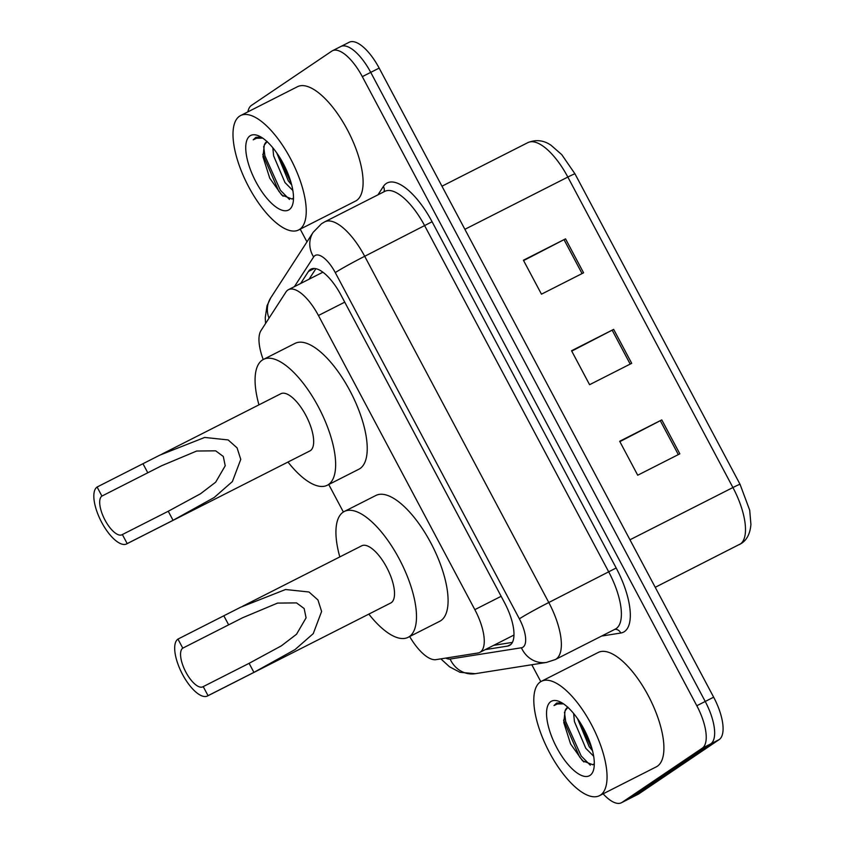 <?xml version="1.0" encoding="UTF-8"?>
<svg xmlns="http://www.w3.org/2000/svg" width="845" height="845" viewBox="0 0 845 845"><rect width="100%" height="100%" fill="white"/><g stroke="black" fill="none" stroke-linecap="round" stroke-linejoin="round"><path stroke-width="1.27" d="M409.677 636.549A38.479 15.041 -116.9 0 0 435.957 659.649L477.89 653.016A38.479 15.041 -116.9 0 0 479.707 652.435L513.971 635.049M479.707 652.435A38.479 15.041 -116.9 0 0 480.34 652.065A38.479 15.041 -116.9 0 0 474.837 609.646L318.438 315.502A38.479 15.041 -116.9 0 0 288.483 289.655A38.479 15.041 -116.9 0 0 285.948 292.021L260.989 330.575A38.479 15.041 -116.9 0 0 263.217 359.537M328.747 484.512L343.376 512.017M485.252 649.625L507.602 646.087A38.479 15.041 -116.9 0 0 509.419 645.506A38.479 15.041 -116.9 0 0 510.053 645.136A38.479 15.041 -116.9 0 0 504.549 602.717L340.915 294.968A38.479 15.041 -116.9 0 0 310.96 269.122A38.479 15.041 -116.9 0 0 308.425 271.488L300.651 283.487M247.891 111.867A38.479 15.041 63.1 0 1 251.451 105.393L331.726 51.175A38.479 15.041 63.1 0 1 332.36 50.795A38.479 15.041 63.1 0 1 362.315 76.641L696.808 705.733A38.479 15.041 63.1 0 1 702.311 748.152L622.047 802.38A38.479 15.041 63.1 0 1 621.413 802.75A38.479 15.041 63.1 0 1 603.119 793.825M540.8 681.63L531.811 664.74M306.967 241.871L300.218 229.164M340.144 46.897A38.479 15.041 63.1 0 1 340.778 46.528L349.207 42.25A38.479 15.041 63.1 0 1 379.162 68.096L713.655 697.188A38.479 15.041 63.1 0 1 719.158 739.607L638.894 793.825L630.465 798.102A38.479 15.041 63.1 0 1 629.831 798.472A38.479 15.041 63.1 0 0 630.465 798.102L710.74 743.875L630.465 798.102L622.047 802.38M713.655 697.188L705.226 701.466A38.479 15.041 63.1 0 1 710.74 743.875A38.479 15.041 63.1 0 0 705.226 701.466L370.733 72.374L705.226 701.466L696.808 705.733M340.778 46.528A38.479 15.041 63.1 0 1 370.733 72.374A38.479 15.041 63.1 0 0 340.778 46.528L332.36 50.795M309.08 279.209L315.893 268.689M512.397 642.39L493.681 645.348M523.604 260.587L565.537 238.86L523.414 260.239L541.465 294.176L583.578 272.808L565.537 238.86M619.86 441.629L661.793 419.902L619.67 441.27L637.721 475.217L679.834 453.839L661.793 419.902M571.738 351.108L613.66 329.381L571.547 350.749L589.588 384.697L631.711 363.318L613.66 329.381M638.894 793.825A38.479 15.041 63.1 0 1 638.26 794.205L621.413 802.75M540.346 681.926A64.135 25.065 63.1 0 1 541.402 681.302A64.135 25.065 63.1 0 1 592.06 725.76A64.135 25.065 63.1 0 1 600.51 795.071A64.135 25.065 63.1 0 1 599.454 795.684A64.135 25.065 63.1 0 1 548.796 751.226A64.135 25.065 63.1 0 1 540.346 681.926M541.402 681.302L598.26 652.446A64.135 25.065 63.1 0 1 648.918 696.903A64.135 25.065 63.1 0 1 657.368 766.214A64.135 25.065 63.1 0 1 656.311 766.837L599.454 795.684M577.547 718.641L589.145 746.61L592.503 750.719M573.639 713.507L574.431 721.598L585.796 748.311L593.665 756.233M568.009 707.233L565.083 710.846A28.994 11.334 63.1 0 1 567.354 707.571A28.994 11.334 63.1 0 1 567.808 707.307M565.083 710.846L563.784 722.549L570.565 743.927L582.532 760.775L592.915 764.778L594.31 763.616M590.042 775.383A41.828 16.34 63.1 0 1 556.792 747.698A41.828 16.34 63.1 0 1 550.813 701.603A41.828 16.34 63.1 0 1 559.474 701.582A41.828 16.34 63.1 0 1 585.004 731.094A41.828 16.34 63.1 0 1 593.75 769.13A41.828 16.34 63.1 0 1 590.042 775.383M561.767 702.744L556.601 703.103L554.014 705.564L557.373 703.969L563.499 703.853M578.466 719.982L592.007 748.86M563.573 720.056L579.533 756.845L583.906 761.979M582.437 726.351L589.799 742.058M564.481 712.229L565.696 721.514L581.202 756L590.306 765.211M556.813 702.998L554.014 705.564M208.039 695.667L203.222 686.615A21.812 8.524 63.1 0 1 202.863 686.827A21.812 8.524 63.1 0 1 185.646 671.712A21.812 8.524 63.1 0 1 182.773 648.147L177.957 639.095L240.783 607.164L285.547 589.514L308.985 591.996L317.931 599.929L321.618 611.463L313.241 633.634L295.053 649.573L253.922 672.377L208.039 695.667A32.068 12.527 63.1 0 1 207.511 695.974A32.068 12.527 63.1 0 1 182.182 673.75A32.068 12.527 63.1 0 1 177.957 639.095M203.222 686.615L249.106 663.325L281.374 645.833L296.532 634.246L306.08 617.853L304.158 608.537L296.532 602.897L277.54 603.098L242.557 617.779L182.773 648.147M207.511 695.974L390.728 603.003A32.068 12.527 -116.9 0 0 391.256 602.696A32.068 12.527 -116.9 0 0 387.031 568.041A32.068 12.527 -116.9 0 0 361.702 545.807L242.758 606.171M339.806 556.918A70.547 27.568 63.1 0 1 343.123 512.176A70.547 27.568 63.1 0 1 344.285 511.489A70.547 27.568 63.1 0 1 400.012 560.404A70.547 27.568 63.1 0 1 409.297 636.634A70.547 27.568 63.1 0 1 408.135 637.32A70.547 27.568 63.1 0 1 368.832 614.114M344.285 511.489L375.877 495.466A70.547 27.568 63.1 0 1 431.594 544.37A70.547 27.568 63.1 0 1 440.889 620.61A70.547 27.568 63.1 0 1 439.727 621.297L408.135 637.32M127.183 543.599L122.367 534.547A21.812 8.524 63.1 0 1 122.007 534.758A21.812 8.524 63.1 0 1 104.78 519.643A21.812 8.524 63.1 0 1 101.918 496.078L97.101 487.026L159.927 455.096L204.691 437.446L228.129 439.928L237.075 447.861L240.762 459.395L232.386 481.565L214.197 497.504L173.067 520.309L127.183 543.599A32.068 12.527 63.1 0 1 126.655 543.905A32.068 12.527 63.1 0 1 101.326 521.682A32.068 12.527 63.1 0 1 97.101 487.026M122.367 534.547L168.25 511.257L200.518 493.765L215.676 482.178L225.224 465.785L223.302 456.469L215.676 450.829L196.684 451.029L161.701 465.711L101.918 496.078M126.655 543.905L309.872 450.934A32.068 12.527 -116.9 0 0 310.4 450.628A32.068 12.527 -116.9 0 0 306.175 415.972A32.068 12.527 -116.9 0 0 280.846 393.738L161.902 454.103M258.95 404.85A70.547 27.568 63.1 0 1 262.267 360.107A70.547 27.568 63.1 0 1 263.429 359.421A70.547 27.568 63.1 0 1 319.156 408.336A70.547 27.568 63.1 0 1 328.441 484.565A70.547 27.568 63.1 0 1 327.279 485.252A70.547 27.568 63.1 0 1 287.976 462.046M263.429 359.421L295.021 343.397A70.547 27.568 63.1 0 1 350.738 392.302A70.547 27.568 63.1 0 1 360.033 468.542A70.547 27.568 63.1 0 1 358.871 469.228L327.279 485.252M239.536 116.187A64.135 25.065 63.1 0 1 240.593 115.564A64.135 25.065 63.1 0 1 291.25 160.032A64.135 25.065 63.1 0 1 299.7 229.333A64.135 25.065 63.1 0 1 298.644 229.956A64.135 25.065 63.1 0 1 247.986 185.499A64.135 25.065 63.1 0 1 239.536 116.187M240.593 115.564L297.461 86.718A64.135 25.065 63.1 0 1 348.108 131.176A64.135 25.065 63.1 0 1 356.558 200.487A64.135 25.065 63.1 0 1 355.502 201.099L298.644 229.956M276.737 152.913L288.335 180.883L291.705 184.992M272.829 147.769L273.622 155.871L284.997 182.573L292.856 190.505M267.21 141.506L264.284 145.108A28.994 11.334 63.1 0 1 266.555 141.844A28.994 11.334 63.1 0 1 266.999 141.569M264.284 145.108L262.975 156.811L269.756 178.189L281.734 195.047L292.116 199.04L293.511 197.878M289.233 209.655A41.828 16.34 63.1 0 1 255.993 181.971A41.828 16.34 63.1 0 1 250.004 135.865A41.828 16.34 63.1 0 1 258.665 135.855A41.828 16.34 63.1 0 1 284.195 165.367A41.828 16.34 63.1 0 1 292.94 203.391A41.828 16.34 63.1 0 1 289.233 209.655M260.957 137.017L255.803 137.376L253.215 139.837L256.563 138.242L262.7 138.115M277.667 154.244L291.208 183.133M262.774 154.318L278.723 191.118L283.096 196.251M281.628 160.613L288.99 176.33M263.672 146.502L264.886 155.776L280.392 190.262L289.497 199.483M256.003 137.27L253.215 139.837M501.138 596.306L474.837 609.646M344.739 302.161L318.438 315.502M445.769 658.097A25.656 10.024 -116.9 0 0 450.132 659.037L521.407 647.766A25.656 10.024 -116.9 0 0 523.044 647.133A25.656 10.024 -116.9 0 0 519.379 618.846L335.285 272.618A25.656 10.024 -116.9 0 0 314.889 255.644A25.656 10.024 -116.9 0 0 313.622 256.964L294.398 286.656M335.285 272.618A25.656 1.151 152 0 1 364.702 256.288L548.796 602.517A51.313 20.048 63.1 0 1 556.137 659.068A51.313 20.048 63.1 0 1 555.292 659.565L615.308 629.113A51.313 20.048 -116.9 0 0 616.153 628.617A51.313 20.048 -116.9 0 0 608.812 572.054L424.729 225.837A51.313 20.048 -116.9 0 0 384.781 191.371L324.765 221.834A51.313 20.048 63.1 0 1 364.702 256.288L432.08 221.749L616.174 567.977L548.796 602.517A25.656 1.151 152 0 0 519.379 618.846M324.765 221.834L321.586 223.693L313.146 232.333A25.656 23.026 32.9 0 0 313.622 256.964M616.174 567.977A57.724 22.551 63.1 0 1 624.434 631.595A57.724 22.551 63.1 0 1 620.748 633.032L601.619 636.063M377.958 194.836L383.334 186.523A57.724 22.551 63.1 0 1 432.08 221.749M702.311 748.152L719.158 739.607M362.315 76.641L379.162 68.096M383.334 186.523A6.411 5.757 -147.1 0 1 383.905 191.815M614.896 629.324A6.411 5.862 -99 0 1 620.748 633.032M313.146 232.333L270.717 297.884A25.656 23.026 32.9 0 0 269.016 318.174M450.132 659.037A25.656 23.428 81 0 0 475.196 673.697L546.483 662.417L555.292 659.565M521.407 647.766A25.656 23.428 81 0 0 546.483 662.417M510.961 644.386L507.602 646.087M314.361 268.467L308.425 271.488M739.417 544.592A51.313 20.048 -116.9 0 0 740.262 544.085A51.313 20.048 -116.9 0 0 732.921 487.533A12.823 0.581 -28 0 1 740.062 484.333L749.705 510.232L750.92 524.481C750.149 533.501 746.98 539.807 741.424 543.409L655.234 587.307M629.958 539.786L732.921 487.533L567.84 177.059A51.313 20.048 -116.9 0 0 527.903 142.604C536.026 139.33 543.736 140.217 551.046 145.266L561.767 154.646L574.98 173.859A12.823 0.581 152 0 0 567.84 177.059L464.877 229.312M612.15 330.152L630.19 364.089M660.272 420.673L678.324 454.61M564.016 239.642L582.068 273.579M228.657 624.856L223.84 615.804M253.922 672.377L249.106 663.325M147.801 472.788L142.985 463.736M173.067 520.309L168.25 511.257M322.378 272.46L288.483 289.655M270.717 297.884L267.009 305.784L265.245 317.773L265.573 323.487M440.868 658.878L449.582 666.832L460.007 672.314L475.196 673.697M574.98 173.859L740.062 484.333M527.903 142.604L441.967 186.206"/></g></svg>
